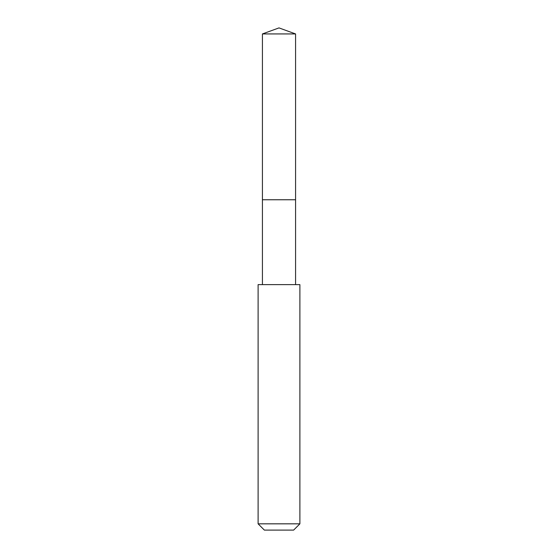 <?xml version="1.0" encoding="UTF-8"?>
<svg xmlns="http://www.w3.org/2000/svg" width="558" height="558" viewBox="0 0 558 558"><rect width="100%" height="100%" fill="white"/><g stroke="black" fill="none" stroke-linecap="round" stroke-linejoin="round"><path stroke-width="0.84" d="M295.58 284.629L295.58 33.933L262.42 33.933L262.42 199.757L295.58 199.757L262.42 199.757L262.42 33.933L279 27.9L262.42 33.933M279 284.629L258.11 284.629L258.11 523.829L299.89 523.829L299.89 284.629L279 284.629M258.11 523.829L264.373 530.1L293.627 530.1L299.89 523.829M279 27.9L295.58 33.933M262.42 284.629L262.42 199.757"/></g></svg>
